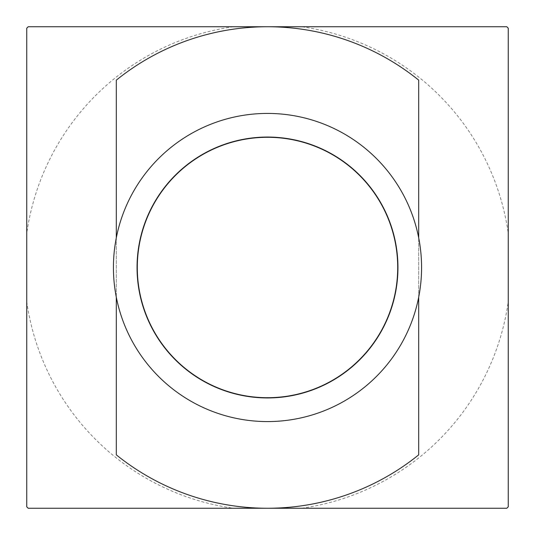 <?xml version="1.0" encoding="UTF-8"?>
<svg xmlns="http://www.w3.org/2000/svg" width="535" height="535" viewBox="0 0 535 535"><rect width="100%" height="100%" fill="white"/><g stroke="black" fill="none" stroke-linecap="round" stroke-linejoin="round"><path stroke-width="0.4" stroke-dasharray="2.67 2.01" d="M508.25 233.367L508.25 28.188A339.457 339.457 0 0 0 506.812 26.75L28.188 26.75A339.457 339.457 0 0 0 26.75 28.188L26.75 506.812A339.457 339.457 0 0 0 28.188 508.25L506.812 508.25A339.457 339.457 0 0 0 508.25 506.812L508.25 233.367A243.157 243.157 0 0 0 301.633 26.75M113.42 267.5A154.08 154.08 0 0 0 344.54 400.936A154.08 154.08 0 0 0 344.54 134.064A154.08 154.08 0 0 0 113.42 267.5M137.495 267.5A130.005 130.005 0 0 0 332.502 380.091A130.005 130.005 0 0 0 332.502 154.909A130.005 130.005 0 0 0 137.495 267.5A130.005 130.005 0 0 0 267.5 397.505A130.005 130.005 0 0 0 397.505 267.5A130.005 130.005 0 0 0 267.5 137.495A130.005 130.005 0 0 0 137.495 267.5M418.691 297.199L418.691 237.801M116.309 237.801L116.309 297.199M116.309 454.857L116.309 80.143M418.691 80.143L418.691 454.857M26.75 506.812A339.457 339.457 0 0 0 28.188 508.25M301.633 508.25A243.157 243.157 0 0 0 508.25 301.633M508.25 28.188A339.457 339.457 0 0 0 506.812 26.75M26.75 301.633A243.157 243.157 0 0 0 233.367 508.25M233.367 26.75A243.157 243.157 0 0 0 26.75 233.367"/><path stroke-width="0.8" d="M508.25 506.812L508.25 28.188A339.457 339.457 0 0 0 506.812 26.75L28.188 26.75A339.457 339.457 0 0 0 26.75 28.188L26.75 506.812A339.457 339.457 0 0 0 28.188 508.25L506.812 508.25A339.457 339.457 0 0 0 508.25 506.812M137.054 267.5A130.446 130.446 0 0 0 332.723 380.472A130.446 130.446 0 0 0 332.723 154.528A130.446 130.446 0 0 0 137.054 267.5M113.42 267.5A154.08 154.08 0 0 0 344.54 400.936A154.08 154.08 0 0 0 344.54 134.064A154.08 154.08 0 0 0 113.42 267.5M116.309 297.199L116.309 454.857A240.75 240.75 0 0 0 418.691 454.857L418.691 297.199M418.691 237.801L418.691 80.143A240.75 240.75 0 0 0 116.309 80.143L116.309 237.801"/></g></svg>
